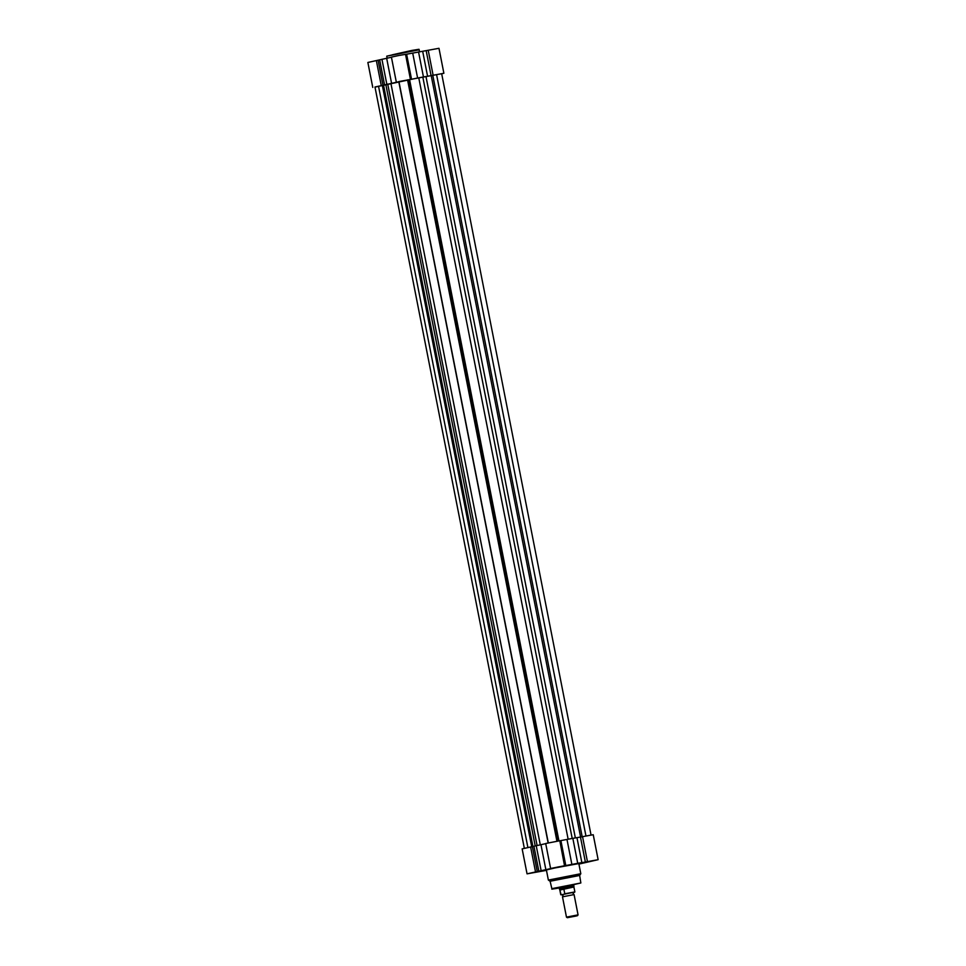 <?xml version="1.0" encoding="UTF-8"?>
<svg xmlns="http://www.w3.org/2000/svg" width="966" height="966" viewBox="0 0 966 966"><rect width="100%" height="100%" fill="white"/><g stroke="black" fill="none" stroke-linecap="round" stroke-linejoin="round"><path stroke-width="1.45" d="M398.994 81.555L441.667 73.706L591.035 835.035M407.555 79.852L556.923 841.193M524.333 848.329L374.977 87L378.527 86.216L527.907 847.593M378.527 86.216L382.355 85.443L531.735 846.832M398.958 81.687L382.355 85.443M387.716 84.078L537.096 845.479M422.818 77.051L572.21 838.464M405.539 54.398L438.975 48.3L443.877 73.271L441.679 73.814M374.989 87.109L417.602 78.004L412.699 53.033M443.877 73.271L431.077 75.638L426.175 50.667M372.767 87.435L367.865 62.464L391.435 57.236M396.314 82.086L391.411 57.115L398.439 55.569L405.527 54.337L410.429 79.309M417.602 78.004L431.077 75.638M423.446 76.918L418.544 51.947M386.823 84.235L381.932 59.264M574.082 894.576L562.49 896.846L566.474 917.132L578.054 914.862L574.082 894.576M576.557 915.949L567.32 917.7L576.557 915.949M574.07 894.564L573.14 893.635L573.647 892.415L569.735 893.055L562.079 894.685L563.009 895.615L562.502 896.834M573.671 884.832L573.961 886.329L559.483 889.167L559.193 887.669M563.866 889.143L564.772 893.779L574.879 891.932L573.901 886.993L559.882 890.048L559.483 889.167M559.869 889.722L560.799 888.817L563.48 888.901M574.842 891.956L561.101 894.842L559.882 890.048M573.55 892.475L574.613 892.234M559.845 889.831L563.758 888.937M592.701 860.694L588.318 861.612L592.701 860.694M559.254 866.731L554.87 867.649L559.254 866.731M535.707 872.093L531.324 872.998L535.707 872.093M559.205 887.766L573.683 884.928M598.135 859.68L593.233 834.709L582.546 836.677L587.449 861.648L598.135 859.68L578.924 864.099M559.821 840.794L572.838 838.343L577.728 863.314L564.53 865.79L559.809 840.746L545.693 843.511L550.596 868.482L551.852 868.337L527.05 873.844L546.466 870.366M564.712 865.717L550.596 868.482M580.808 873.711L578.815 863.58L555.1 867.915L546.382 869.943L548.374 880.074L580.808 873.723L579.648 875.45L550.113 881.246L548.386 880.074M572.838 838.343L580.469 837.063L585.372 862.034L587.449 861.648M585.372 862.034L577.728 863.314M545.718 843.644L522.147 848.873L527.05 873.844M580.469 837.063L582.546 836.677M536.215 845.673L541.117 870.644M383.55 85.177L532.918 846.518M385.832 84.537L535.212 845.926M390.904 83.378L540.284 844.791M398.789 81.724L548.133 842.92M408.22 79.804L557.575 841.072M409.572 79.562L558.928 840.843M418.761 77.811L568.141 839.225M425.97 76.507L575.35 837.92M431.21 75.65L580.59 837.051M432.792 75.36L582.172 836.749M436.572 74.611L585.951 835.988M392.305 54.808L411.89 50.425C424.569 48.409 416.358 49.604 419.172 49.809L386.738 56.173L411.902 50.425M427.564 76.205L422.661 51.234M433.118 75.251L428.228 50.28M411.516 79.164L406.614 54.193M391.556 83.221L386.666 58.25M381.268 85.612L376.366 60.641M382.995 85.249L378.104 60.278M384.54 84.815L379.65 59.844M561.101 894.842L562.236 894.721L560.763 894.709L559.785 889.758M580.844 882.972L558.372 888.128C546.853 889.952 554.569 888.877 551.852 888.66L580.844 882.972L579.648 875.438M530.648 847.049L535.55 872.02M533.932 846.24L538.835 871.211M532.387 846.687L537.289 871.658M540.948 844.646L545.85 869.617M576.956 837.643L581.846 862.614M566.982 839.442L571.884 864.413M560.896 840.601L565.798 865.572M398.934 81.555L548.302 842.883M387.125 58.141L386.738 56.173M419.546 51.766L419.172 49.809M577.487 915.708L578.054 914.862M573.901 886.993L573.961 886.329M567.32 917.7L566.474 917.132M551.852 888.66L550.113 881.233"/></g></svg>
